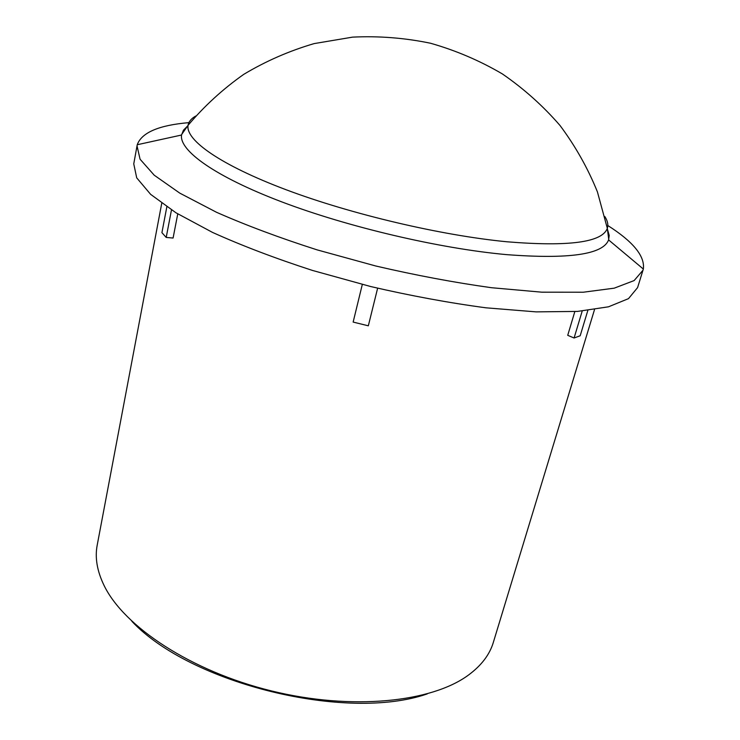 <?xml version="1.0" encoding="UTF-8"?>
<svg xmlns="http://www.w3.org/2000/svg" width="740" height="740" viewBox="0 0 740 740"><rect width="100%" height="100%" fill="white"/><g stroke="black" fill="none" stroke-linecap="round" stroke-linejoin="round"><path stroke-width="1.11" d="M131.914 621.36C190.347 683.695 346.588 722.074 427.257 693.898M594.516 309.579L493.33 642.413C489.686 654.586 481.463 665.417 468.661 674.917C431.892 702.316 351.87 710.724 271.414 690.92C190.929 671.189 123.913 626.669 104.016 585.359C97.07 571.002 94.803 557.59 97.208 545.121L161.746 203.278M587.837 310.458L580.179 335.766L574.092 337.995L567.728 335.331L574.823 311.596M177.757 213.888L173.086 238.039L166.204 237.438L161.921 232.656L166.833 206.867M171.467 209.947L166.204 237.438M377.631 288.212L368.326 325.813L353.147 322.076L362.313 284.438M574.092 337.995L582.204 311.031M607.817 225.534C633.218 241.693 645.058 256.207 643.347 269.046L637.575 287.629L628.491 298.646L608.484 306.813L577.459 311.42L536.102 311.873L486.032 307.822C449.088 302.882 410.654 295.796 370.731 286.546L312.493 270.442C275.215 258.353 241.869 245.661 212.454 232.379L176.009 212.815L150.646 194.361L136.706 177.85L133.755 163.873L137.242 144.735C141.682 132.562 158.897 125.19 188.894 122.637M187.229 126.383L183.455 130.175L181.541 135.022C179.145 150.544 214.767 176.435 281.625 201.826C348.346 227.18 439.865 248.594 506.623 254.634C569.069 259.379 603.063 254.477 608.595 239.917L609.214 235.431L607.549 229.622M643.06 270.137L634.125 280.58L614.209 288.175L583.212 292.226L541.791 292.18L491.582 287.721C454.499 282.569 415.899 275.326 375.781 266.002L317.21 249.898C279.711 237.892 246.152 225.349 216.524 212.288L179.802 193.14L154.207 175.186L140.082 159.23L137.002 145.835M604.821 216.524C607.623 220.825 608.456 224.756 607.318 228.318C602.323 242.35 568.93 246.846 507.141 241.795C441.456 235.505 351.445 214.341 285.918 189.671C220.252 164.946 185.388 140.026 188.053 125.338L188.053 125.338C188.691 121.656 191.253 118.557 195.73 116.041M181.541 135.022L137.242 144.735M608.595 239.917L643.347 269.046M181.615 134.541L188.053 125.338C204.277 106.079 222.842 89.087 243.728 74.37C265.743 61.161 289.211 50.903 314.158 43.595L352.591 37.13C378.769 35.853 404.734 37.888 430.495 43.235C455.803 50.431 479.76 60.662 502.368 73.926C523.902 88.754 543.132 105.968 560.069 125.55C575.461 146.233 587.921 168.369 597.439 191.938L607.318 228.318L608.752 239.455"/></g></svg>
